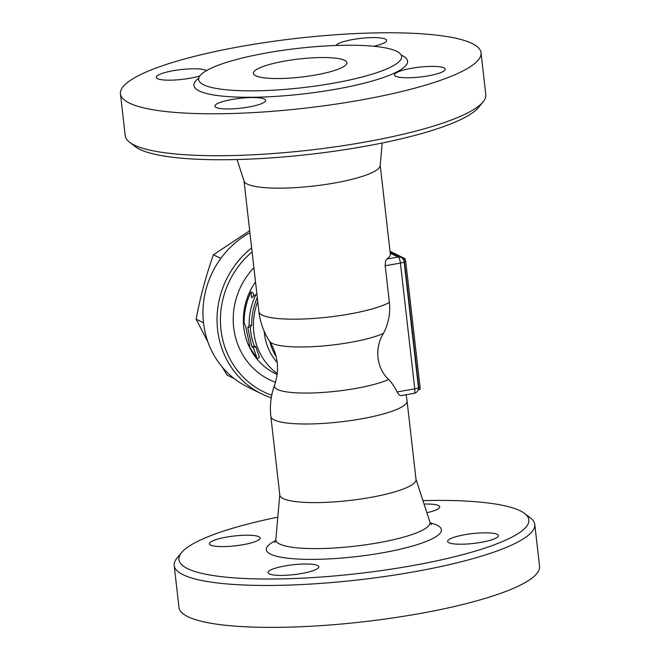 <?xml version="1.0" encoding="UTF-8"?>
<svg xmlns="http://www.w3.org/2000/svg" width="660" height="660" viewBox="0 0 660 660"><rect width="100%" height="100%" fill="white"/><g stroke="black" fill="none" stroke-linecap="round" stroke-linejoin="round"><path stroke-width="0.99" d="M271.738 395.241A84.678 79.522 -63.9 0 1 221.215 331.642A84.678 79.522 -63.9 0 1 252.095 251.905M257.301 297.561A63.178 59.326 116.1 0 0 251.666 325.289L250.321 327.245A63.178 59.326 116.1 0 0 254.29 345.906L255.742 346.615L259.397 357.274L257.276 358.867L253.366 347.704L251.914 346.987L247.764 327.541L249.117 325.462C248.977 314.671 251.254 304.326 255.956 294.442L251.518 297.668L250.973 292C246.279 301.884 244.002 312.229 244.134 323.021L245.693 326.518L249.835 345.972L248.383 345.254L257.276 358.867M250.973 292L253.258 293.089L253.564 296.142M251.641 247.888A87.368 82.046 116.1 0 0 261.649 393.855A87.368 82.046 116.1 0 0 271.276 397.798M249.909 232.7A87.368 82.046 116.1 0 0 202.95 311.421A87.368 82.046 116.1 0 0 247.549 386.933L261.649 393.855M249.686 230.72L213.419 254.801C206.06 275.476 200.293 296.934 196.119 319.168L207.941 342.028M222.28 367.117L227.131 375.136L234.25 378.634M220.811 258.431L213.419 254.801M203.503 322.789L196.119 319.168M257.004 294.946L255.956 294.442M251.666 325.289L249.117 325.462M249.406 344.792L248.383 345.254M255.742 346.615L253.366 347.704M254.29 345.906L251.914 346.987M250.321 327.245L247.764 327.541M401.577 395.398C400.265 396.115 398.764 394.96 397.064 391.941A51.092 47.982 116.1 0 0 388.69 379.475C376.53 368.445 374.212 348.142 383.443 333.399A51.092 47.982 116.1 0 0 389.383 302.412L385.201 265.733C385.184 262.135 385.803 259.883 387.049 258.959A68.549 13.274 -6.5 0 0 390.349 254.191L380.226 165.355M382.198 143.005L380.201 165.619A68.549 13.274 173.5 0 1 333.234 183.232A68.549 13.274 173.5 0 1 244.084 181.129L237.064 159.547M418.225 389.672L418.267 389.689A2.689 0.767 80.1 0 0 418.432 389.722L419.702 389.499A2.689 0.767 -99.9 0 0 420.065 387.255L405.735 261.476A2.689 0.767 -99.9 0 0 404.613 258.448L390.019 251.287M420.065 387.255L418.795 387.478A2.689 0.767 80.1 0 1 418.432 389.722M418.795 387.478L404.464 261.698L405.735 261.476M404.613 258.448L403.342 258.671A2.689 0.767 80.1 0 1 404.464 261.698M403.342 258.671L402.121 258.068M383.443 333.399A61.57 11.921 173.5 0 1 318.145 346.343A61.57 11.921 173.5 0 1 269.602 341.327L269.602 341.327C278.091 355.146 279.749 369.74 274.585 385.118L274.585 385.118A68.549 68.549 0 0 0 270.847 416.452L279.807 495.066A68.549 13.274 173.5 0 0 369.064 497.689A68.549 13.274 173.5 0 0 416.023 479.548L407.063 400.933A68.549 13.274 173.5 0 1 360.104 419.075A68.549 13.274 173.5 0 1 270.847 416.452M388.69 379.475A61.57 11.921 173.5 0 1 317.658 392.758A61.57 11.921 173.5 0 1 274.585 385.118M269.825 341.682A55.044 51.686 116.1 0 0 276.185 356.639M264.19 331.312A56.298 52.866 116.1 0 0 277.25 362.637M129.558 142.238L135.366 146.677A176.08 34.097 -6.5 0 0 309.977 154.325A176.08 34.097 -6.5 0 0 478.385 107.596L483.046 101.962A181.459 35.145 173.5 0 1 309.499 150.125A181.459 35.145 173.5 0 1 129.558 142.238A181.459 35.145 173.5 0 1 125.227 135.745L120.45 93.819A181.459 35.145 173.5 0 1 244.761 45.804A181.459 35.145 173.5 0 1 481.033 52.734A181.459 35.145 173.5 0 1 304.722 108.199A181.459 35.145 173.5 0 1 120.45 93.819M481.033 52.734L485.809 94.66A181.459 35.145 173.5 0 1 483.046 101.962M335.998 45.482A25.542 4.942 173.5 0 1 353.331 39.427A25.542 4.942 173.5 0 1 386.587 40.4A25.542 4.942 173.5 0 1 373.709 46.258M443.982 67.889A25.542 4.942 173.5 0 1 445.228 69.193A25.542 4.942 173.5 0 1 424.116 76.519A25.542 4.942 173.5 0 1 395.728 76.271A25.542 4.942 173.5 0 1 394.482 74.968A25.542 4.942 173.5 0 1 415.585 67.642A25.542 4.942 173.5 0 1 443.982 67.889M248.152 107.126A25.542 4.942 173.5 0 1 214.896 106.153A25.542 4.942 173.5 0 1 232.394 99.396A25.542 4.942 173.5 0 1 265.65 100.369A25.542 4.942 173.5 0 1 248.152 107.126M199.848 75.95A25.542 4.942 173.5 0 1 157.501 78.664A25.542 4.942 173.5 0 1 156.255 77.368A25.542 4.942 173.5 0 1 177.367 70.043A25.542 4.942 173.5 0 1 205.755 70.29A25.542 4.942 173.5 0 1 206.398 70.678M268.628 52.569A102.151 19.784 -6.5 0 0 198.643 79.612A102.151 19.784 -6.5 0 0 302.412 87.689A102.151 19.784 -6.5 0 0 401.643 56.471A102.151 19.784 -6.5 0 0 268.628 52.569M285.632 60.918A47.041 9.108 173.5 0 1 346.888 62.708A47.041 9.108 173.5 0 1 301.191 77.088A47.041 9.108 173.5 0 1 253.399 73.367A47.041 9.108 173.5 0 1 285.632 60.918M422.936 500.618A176.08 34.097 173.5 0 1 524.634 513.488A176.08 34.097 173.5 0 1 357.745 573.598A176.08 34.097 173.5 0 1 181.615 552.568A176.08 34.097 173.5 0 1 277.802 517.151M258.901 536.729A25.542 4.942 173.5 0 1 260.147 538.024A25.542 4.942 173.5 0 1 239.035 545.35A25.542 4.942 173.5 0 1 210.647 545.102A25.542 4.942 173.5 0 1 209.401 543.807A25.542 4.942 173.5 0 1 230.505 536.473A25.542 4.942 173.5 0 1 258.901 536.729M285.541 565.834A25.542 4.942 173.5 0 1 318.788 566.808A25.542 4.942 173.5 0 1 301.298 573.565A25.542 4.942 173.5 0 1 268.042 572.591A25.542 4.942 173.5 0 1 285.541 565.834M448.866 542.71A25.542 4.942 173.5 0 1 447.62 541.406A25.542 4.942 173.5 0 1 468.732 534.08A25.542 4.942 173.5 0 1 497.12 534.328A25.542 4.942 173.5 0 1 498.374 535.623A25.542 4.942 173.5 0 1 477.262 542.957A25.542 4.942 173.5 0 1 448.866 542.71M424.058 504.067A25.542 4.942 173.5 0 1 439.725 506.839A25.542 4.942 173.5 0 1 426.871 512.688M181.615 552.568L176.954 558.203A181.459 35.145 -6.5 0 0 174.19 565.513A181.459 35.145 -6.5 0 0 358.52 579.868A181.459 35.145 -6.5 0 0 534.773 524.403A181.459 35.145 -6.5 0 0 530.442 517.927L524.634 513.488M178.967 607.439A181.459 35.145 -6.5 0 0 363.297 621.794A181.459 35.145 -6.5 0 0 539.55 566.33L534.773 524.411M253.894 267.679A71.239 66.899 116.1 0 0 275.517 382.33M277.167 374.525L275.624 373.766A63.178 59.326 -63.9 0 1 249.62 347.531M248.614 345.37A63.178 59.326 -63.9 0 1 255.519 281.927M257.755 301.521A63.178 59.326 116.1 0 0 277.274 373.618M389.383 302.412A68.549 13.274 173.5 0 1 348.158 314.259A68.549 13.274 173.5 0 1 258.901 311.635A68.549 68.549 0 0 0 269.602 341.327M390.225 253.135L398.17 257.029A5.379 1.526 80.1 0 1 400.422 263.084A5.379 1.039 -6.5 0 0 404.11 261.665A5.379 5.379 0 0 0 401.132 257.45A5.379 5.049 116.1 0 0 398.17 257.029L387.049 258.959M385.201 265.733L400.422 263.084L414.752 388.864A5.379 1.526 80.1 0 1 414.018 393.352A5.379 5.379 0 0 0 418.44 387.445A5.379 1.039 173.5 0 1 414.752 388.864L397.064 391.941M198.734 78.21A107.531 20.823 -6.5 0 0 303.097 93.968A107.531 20.823 -6.5 0 0 401.239 55.143M415.998 479.284L429.874 521.928A77.575 15.023 173.5 0 1 376.86 543.04A77.575 15.023 173.5 0 1 275.839 539.476L274.741 542.545M275.657 540.573A88.118 17.069 -6.5 0 0 287.479 558.187A88.118 17.069 -6.5 0 0 381.067 553.055A88.118 17.069 -6.5 0 0 430.303 522.951M244.002 180.873L258.901 311.635M401.132 257.45L390.101 252.029M401.107 395.596L414.018 393.352M418.44 387.445L404.11 261.665M407.063 400.933A68.549 68.549 0 0 0 406.073 394.729M279.774 494.81L275.839 539.476M431.64 524.667L429.874 521.928M178.967 607.423L174.19 565.496"/></g></svg>
